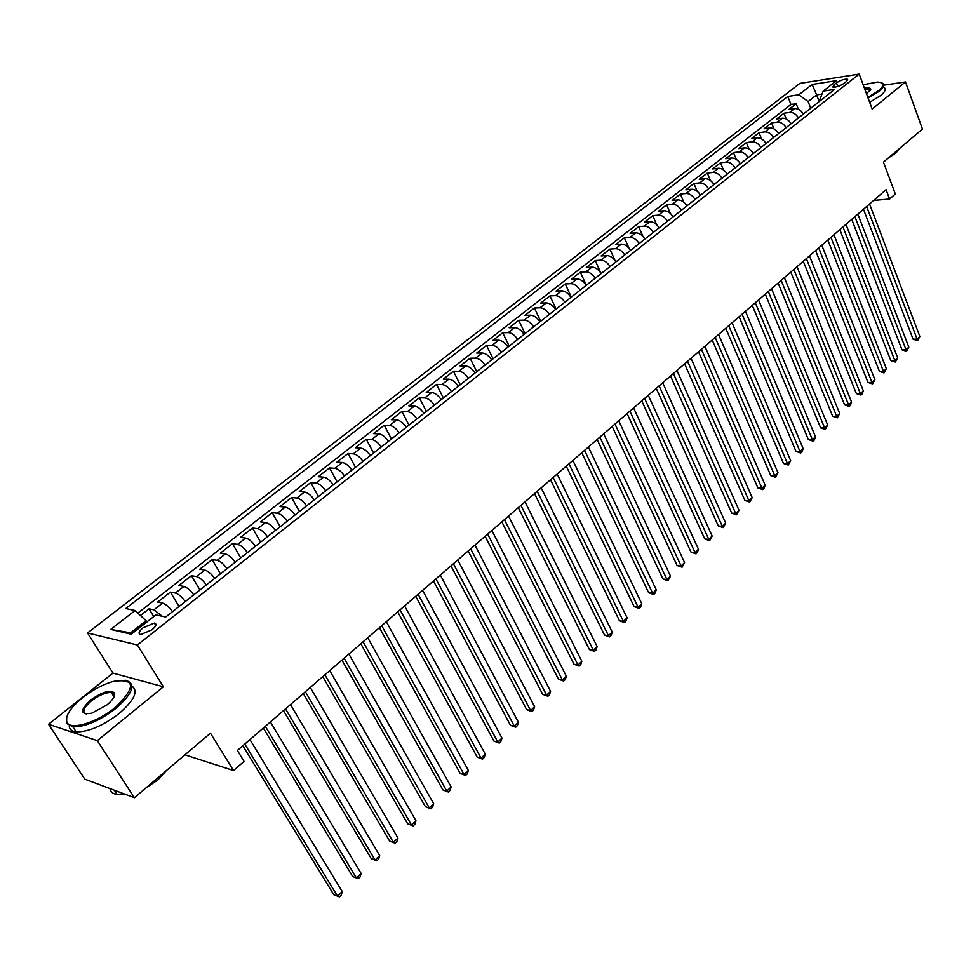 <?xml version="1.0" encoding="UTF-8"?>
<svg xmlns="http://www.w3.org/2000/svg" width="971" height="971" viewBox="0 0 971 971"><rect width="100%" height="100%" fill="white"/><g stroke="black" fill="none" stroke-linecap="round" stroke-linejoin="round"><path stroke-width="1.46" d="M114.08 694.034L112.49 694.362M152.022 629.803C156.307 626.089 157.084 623.855 154.353 623.079L143.053 627.788C138.732 631.514 137.955 633.772 140.71 634.548L152.022 629.803M48.55 724.257L84.768 779.118L134.386 797.725L97.294 740.642L163.383 686.788L137.372 644.987L87.536 632.958L112.964 673.097L48.55 724.257L97.294 740.642M137.372 644.987L859.214 74.099L799.849 83.397L87.536 632.958M859.214 74.099L872.176 109.092L905.47 81.952L883.719 85.181M905.47 81.952L922.45 129.058L883.452 162.145L895.323 194.018L889.57 199.031L886.074 189.685L237.373 750.486L244.049 761.385L233.526 770.561L210.452 733.19L134.386 797.725M803.357 114.08C801.002 110.245 798.089 108.412 794.63 108.582L788.877 109.407L796.184 103.703L798.332 109.225M798.465 117.952C796.099 114.093 793.186 112.26 789.714 112.43L783.961 113.243L786.207 118.972M783.961 113.243L776.557 119.02L782.31 118.219C785.77 118.061 788.695 119.919 791.074 123.778M778.633 133.585C776.23 129.701 773.304 127.832 769.833 127.978L764.092 128.755L771.593 122.904L773.948 128.852M766.022 143.526C763.607 139.63 760.669 137.736 757.198 137.87L751.457 138.61L759.055 132.675L761.531 138.877M753.265 153.6C750.826 149.668 747.876 147.762 744.405 147.871L738.664 148.587L746.359 142.591L748.969 149.049M740.327 163.796C737.875 159.851 734.913 157.921 731.442 158.018L725.713 158.71L733.506 152.617L736.261 159.365M727.23 174.125C724.754 170.156 721.781 168.214 718.322 168.286L712.593 168.942L720.482 162.788L723.383 169.84M713.964 184.587C711.452 180.606 708.466 178.64 705.019 178.7L699.29 179.319L707.289 173.081L710.371 180.472M700.516 195.195C697.979 191.19 694.993 189.211 691.534 189.248L685.817 189.843L693.925 183.519L697.19 191.275M686.885 205.949C684.337 201.919 681.326 199.917 677.879 199.929L672.175 200.487L680.38 194.079L683.851 202.259M673.085 216.836C670.5 212.795 667.49 210.768 664.03 210.756L658.338 211.29L666.664 204.796L670.366 213.426M659.091 227.869C656.481 223.803 653.459 221.752 650.012 221.728L644.319 222.225L652.755 215.647L656.724 224.811M644.902 239.06C642.268 234.97 639.234 232.906 635.787 232.858L630.118 233.319L638.663 226.644L642.936 236.402M630.519 250.409C627.861 246.294 624.814 244.207 621.379 244.134L615.711 244.558L624.377 237.798L629.014 248.273M615.942 261.903C613.259 257.764 610.201 255.652 606.766 255.567L601.122 255.956L609.897 249.098L614.983 260.459M601.158 273.567C598.452 269.404 595.381 267.268 591.958 267.146L586.314 267.498L595.223 260.556L600.928 273.191M586.168 285.389C583.437 281.202 580.355 279.041 576.932 278.908L571.312 279.211L580.342 272.171L586.326 285.268M570.972 297.369C568.205 293.169 565.122 290.984 561.699 290.815L556.092 291.094L565.256 283.945L571.324 297.09M555.558 309.531C552.766 305.307 549.671 303.098 546.26 302.903L540.665 303.134L549.95 295.888L556.116 309.094M539.925 321.862C537.109 317.614 533.989 315.381 530.591 315.162L525.02 315.344L534.426 308.001L540.689 321.255M524.061 334.376C521.221 330.091 518.089 327.834 514.703 327.591L509.144 327.737L518.696 320.284L525.044 333.587M507.979 347.06C505.102 342.763 501.971 340.481 498.584 340.202L493.037 340.299L502.723 332.737L509.18 346.101M491.654 359.938C488.741 355.617 485.597 353.298 482.223 353.007L476.7 353.056L486.532 345.385L493.086 358.797M475.086 372.998C472.149 368.652 468.993 366.322 465.631 365.982L460.133 365.994L470.098 358.202L476.761 371.675M458.276 386.264C455.302 381.882 452.146 379.527 448.784 379.163L443.31 379.115L453.433 371.213L460.193 384.747M441.21 399.712C438.212 395.318 435.044 392.927 431.694 392.539L426.245 392.442L436.513 384.419L443.383 398.001M423.902 413.379C420.868 408.949 417.676 406.533 414.35 406.109L408.925 405.963L419.338 397.819L426.33 411.461M406.315 427.24C403.244 422.798 400.052 420.346 396.738 419.885L391.337 419.69L401.921 411.425L409.009 425.116M388.473 441.32C385.366 436.841 382.161 434.365 378.86 433.879L373.483 433.612L384.225 425.237L391.434 438.977M370.352 455.605C367.208 451.114 363.991 448.602 360.702 448.08L355.362 447.765L366.273 439.244L373.592 453.044M351.939 470.122C348.771 465.595 345.542 463.058 342.265 462.499L336.961 462.123L348.031 453.481L355.483 467.33M333.247 484.869C330.043 480.317 326.814 477.744 323.549 477.149L318.27 476.712L329.521 467.937L337.083 481.847M314.264 499.847C311.023 495.259 307.783 492.661 304.53 492.018L299.286 491.532L310.708 482.611L318.415 496.569M294.978 515.055C291.701 510.443 288.448 507.809 285.219 507.141L280.012 506.571L291.616 497.516L299.444 511.535M275.388 530.506C272.062 525.881 268.797 523.199 265.593 522.495L260.422 521.864L272.208 512.664L280.17 526.731M255.47 546.212C252.12 541.551 248.843 538.844 245.651 538.092L240.517 537.4L252.496 528.042L260.592 542.17M235.237 562.173C231.838 557.488 228.561 554.744 225.381 553.943L220.296 553.179L232.47 543.675L240.711 557.864M214.676 578.4C211.229 573.679 207.94 570.899 204.796 570.062L199.747 569.212L212.115 559.563L220.502 573.8M193.763 594.883C190.28 590.137 186.978 587.321 183.859 586.435L178.858 585.525L191.433 575.706L199.953 590.004M172.51 611.645C168.99 606.875 165.677 604.023 162.57 603.088L157.63 602.093L170.411 592.116L179.077 606.462M836.444 82.887L833.786 84.975L832.887 87.087C835.91 87.451 839.599 86.225 843.957 83.421L846.615 81.321L847.501 79.246C844.491 78.882 840.801 80.095 836.444 82.887L837.803 86.504M819.172 101.615L816.611 94.915L808.139 101.554L798.83 94.794L787.821 96.457L125.732 608.538L135.066 610.516L110.73 629.426L131.291 634.221L155.882 614.922L165.713 617.01L834.635 89.405L823.19 91.128L819.682 99.867L820.082 100.899M798.83 94.794L812.144 84.453L836.517 80.666L823.19 91.128M796.184 103.703L790.94 104.467L137.833 613.089M162.254 616.269L153.964 609.824L149.036 608.805L140.443 615.505M170.411 592.116L175.387 593.063C178.506 593.973 181.808 596.801 185.303 601.559M191.433 575.706L196.458 576.58C199.601 577.442 202.89 580.233 206.35 584.955M212.115 559.563L217.188 560.352C220.344 561.177 223.633 563.933 227.056 568.63M232.47 543.675L237.579 544.403C240.772 545.168 244.049 547.899 247.423 552.572M252.496 528.042L257.655 528.697C260.859 529.426 264.124 532.12 267.462 536.757M272.208 512.664L277.403 513.246C280.619 513.938 283.884 516.584 287.173 521.209M291.616 497.516L296.847 498.038C300.075 498.693 303.328 501.303 306.593 505.903M310.708 482.611L315.976 483.073C319.228 483.679 322.469 486.265 325.698 490.828M329.521 467.937L334.813 468.325C338.09 468.908 341.319 471.457 344.499 475.996M348.031 453.481L353.359 453.821C356.648 454.355 359.865 456.88 363.02 461.395M366.273 439.244L371.626 439.523C374.927 440.033 378.144 442.521 381.251 447.012M384.225 425.237L389.614 425.456C392.927 425.929 396.132 428.393 399.215 432.848M401.921 411.425L407.335 411.595C410.66 412.032 413.852 414.459 416.899 418.889M419.338 397.819L424.788 397.94C428.126 398.341 431.306 400.744 434.316 405.15M436.513 384.419L441.975 384.492C445.337 384.856 448.493 387.235 451.479 391.616M453.433 371.213L458.919 371.238C462.281 371.577 465.437 373.92 468.386 378.277M470.098 358.202L475.608 358.178C478.982 358.481 482.138 360.811 485.051 365.145M486.532 345.385L492.066 345.3C495.453 345.591 498.584 347.885 501.473 352.194M502.723 332.737L508.282 332.616C511.668 332.871 514.8 335.141 517.652 339.425M518.696 320.284L524.267 320.114C527.666 320.345 530.773 322.578 533.601 326.839M534.426 308.001L540.022 307.783C543.42 307.989 546.527 310.21 549.331 314.446M549.95 295.888L555.558 295.633C558.968 295.803 562.063 298 564.831 302.212M565.256 283.945L570.863 283.653C574.286 283.799 577.369 285.972 580.112 290.159M580.342 272.171L585.974 271.831C589.397 271.953 592.468 274.101 595.187 278.276M595.223 260.556L600.867 260.179C604.302 260.277 607.361 262.401 610.055 266.552M609.897 249.098L615.553 248.685C619 248.758 622.047 250.87 624.705 254.985M624.377 237.798L630.045 237.349C633.493 237.41 636.527 239.485 639.173 243.587M638.663 226.644L644.343 226.158C647.791 226.194 650.825 228.258 653.434 232.336M652.755 215.647L658.447 215.125C661.894 215.137 664.917 217.176 667.502 221.23M666.664 204.796L672.357 204.238C675.816 204.238 678.826 206.253 681.387 210.282M680.38 194.079L686.096 193.496C689.544 193.472 692.541 195.462 695.09 199.48M693.925 183.519L699.642 182.9C703.101 182.851 706.087 184.83 708.599 188.811M707.289 173.081L713.017 172.437C716.477 172.377 719.45 174.319 721.951 178.3M720.482 162.788L726.211 162.108C729.67 162.023 732.644 163.953 735.108 167.91M733.506 152.617L739.247 151.913C742.706 151.816 745.667 153.734 748.107 157.654M746.359 142.591L752.1 141.851C755.572 141.73 758.509 143.635 760.936 147.543M759.055 132.675L764.796 131.922C768.267 131.789 771.205 133.658 773.608 137.554M771.593 122.904L777.334 122.115C780.805 121.958 783.731 123.815 786.109 127.687M810.724 108.267L808.139 101.554M184.927 754.843L233.526 770.561M873.645 200.439L889.57 199.031M822 94.114L816.611 94.915L812.144 84.453M146.852 622.01L146.075 620.748L130.66 632.837L132.517 633.262M790.94 104.467L787.821 96.457M149.036 608.805L153.794 616.561M135.066 610.516L146.075 620.748M110.73 629.426L130.66 632.837M163.383 686.788L112.964 673.097M863.474 209.226L913.068 339.195L917.11 339.134L866.63 206.495M919.853 336.5L917.583 340.627L917.11 339.134L919.853 336.5L869.543 203.971M917.583 340.627L913.068 339.195M867.831 97.367L878.439 90.825C884.678 85.351 884.314 82.438 877.335 82.086L863.158 84.756M881.474 82.79L882.481 83.227C884.848 84.78 883.744 87.487 879.143 91.323L868.098 98.107M864.469 88.288C868.729 87.499 870.829 87.9 870.756 89.478L866.472 93.714M901.646 146.718L898.102 149.716M899.012 149.024L895.905 153.102L888.611 157.763M884.011 87.378C886.377 88.956 885.273 91.675 880.685 95.522L869.664 102.307M870.332 90.424L869.81 89.126L864.748 89.053M115.173 707.531C136.268 686.995 135.612 678.292 113.194 681.436C102.865 684.458 92.67 689.883 82.571 697.712C70.203 707.944 64.984 716.113 66.902 722.218C70.106 730.726 97.003 722.642 115.173 707.531M124.968 680.222L125.49 680.283C136.438 683.523 133.282 692.881 116.035 708.357C99.6 720.785 85.23 726.951 72.898 726.866L66.562 723.383L66.756 716.889M106.846 705.019L91.711 713.224C80.047 714.887 79.658 710.517 90.546 700.115C102.295 691.85 110.281 689.483 114.493 693.015C115.415 695.964 112.867 699.957 106.846 705.019M114.238 696.438L114.153 694.156L111.301 692.505C105.669 692.384 99.03 695.187 91.383 700.904C83.457 707.823 81.795 712.192 86.383 714.037M162.91 773.523L155.955 779.422M166.308 770.646L157.933 779.883L145.929 787.93M132.056 686.23C138.586 691.17 134.314 700.225 119.263 713.406C102.877 725.847 88.519 732 76.175 731.879C71.72 731.345 69.414 729.355 69.232 725.907M113.352 695.709L114.542 695.588M125.028 794.217L117.151 794.533C112.903 793.865 110.512 791.875 109.978 788.561M851.737 219.373L901.998 349.815L906.04 349.778L854.881 216.654M908.82 347.108L906.526 351.259L906.04 349.778L908.82 347.108L857.83 214.106M906.526 351.259L901.998 349.815M839.842 229.654L890.795 360.557L894.837 360.544L842.974 226.947M897.653 357.838L895.347 362.013L894.837 360.544L897.653 357.838L845.972 224.362M895.347 362.013L890.795 360.557M827.814 240.055L879.447 371.432L883.501 371.444L830.933 237.361M886.341 368.701L884.035 372.9L883.501 371.444L886.341 368.701L833.955 234.739M884.035 372.9L879.447 371.432M815.616 250.591L867.977 382.44L872.019 382.465L818.723 247.908M874.895 379.697L872.577 383.921L872.019 382.465L874.895 379.697L821.794 245.262M872.577 383.921L867.977 382.44M803.272 261.272L856.349 393.583L860.391 393.643L806.367 258.602M863.316 390.84L862.139 393.959L860.974 395.076L860.391 393.643L863.316 390.84L809.462 255.919M860.974 395.076L856.349 393.583M790.77 272.074L844.588 404.871L848.63 404.943L793.841 269.428M851.579 402.103L850.414 405.247L849.237 406.376L848.63 404.943L851.579 402.103L796.985 266.697M849.237 406.376L844.588 404.871M778.099 283.022L832.669 416.292L836.711 416.401L781.157 280.388M839.697 413.525L837.342 417.821L836.711 416.401L839.697 413.525L784.35 277.633M837.342 417.821L832.669 416.292M765.269 294.116L820.604 427.859L824.646 427.993L768.304 291.494M827.668 425.08L825.301 429.4L824.646 427.993L827.668 425.08L771.532 288.703M825.301 429.4L820.604 427.859M752.27 305.367L808.382 439.572L812.424 439.742L755.292 302.746M815.494 436.792L814.329 439.96L813.103 441.137L812.424 439.742L815.494 436.792L758.557 299.918M813.103 441.137L808.382 439.572M739.101 316.752L796.014 451.442L800.043 451.636L742.099 314.155M803.151 448.638L801.997 451.818L800.747 453.02L800.043 451.636L803.151 448.638L745.412 311.29M800.747 453.02L796.014 451.442M725.75 328.295L783.476 463.458L787.505 463.677L728.736 325.71M790.661 460.655L788.246 465.048L787.505 463.677L790.661 460.655L732.085 322.809M788.246 465.048L783.476 463.458M712.216 339.984L770.78 475.632L774.809 475.875L715.178 337.423M778.002 472.816L775.574 477.247L774.809 475.875L778.002 472.816L718.589 334.485M775.574 477.247L770.78 475.632M698.513 351.842L757.914 487.964L761.944 488.243L701.45 349.293M765.172 485.136L764.031 488.352L762.733 489.59L761.944 488.243L765.172 485.136L704.897 346.307M762.733 489.59L757.914 487.964M684.616 363.846L744.891 500.466L748.908 500.769L687.529 361.321M752.185 497.625L749.733 502.104L748.908 500.769L752.185 497.625L691.036 358.299M749.733 502.104L744.891 500.466M670.524 376.032L731.685 513.125L735.702 513.465L673.425 373.519M739.028 510.273L736.552 514.776L735.702 513.465L739.028 510.273L676.969 370.461M736.552 514.776L731.685 513.125M656.25 388.376L718.309 525.954L722.327 526.318L659.127 385.888M725.689 523.09L723.201 527.629L722.327 526.318L725.689 523.09L662.72 382.78M723.201 527.629L718.309 525.954M641.77 400.889L704.752 538.954L708.757 539.354L644.623 398.426M712.168 536.077L709.667 540.641L708.757 539.354L712.168 536.077L648.264 395.27M709.667 540.641L704.752 538.954M627.084 413.585L691.012 552.123L695.018 552.56L629.912 411.134M698.477 549.246L697.336 552.511L695.952 553.834L695.018 552.56L698.477 549.246L633.614 407.941M695.952 553.834L691.012 552.123M612.203 426.451L677.078 565.474L681.084 565.947L614.995 424.036M684.591 562.585L682.055 567.21L681.084 565.947L684.591 562.585L618.745 420.795M682.055 567.21L677.078 565.474M597.104 439.499L662.962 579.019L666.968 579.517L599.872 437.108M670.512 576.106L667.963 580.767L666.968 579.517L670.512 576.106L603.683 433.819M667.963 580.767L662.962 579.019M581.799 452.741L648.652 592.735L652.646 593.281L584.53 450.374M656.238 589.822L655.122 593.123L653.677 594.507L652.646 593.281L656.238 589.822L588.39 447.036M653.677 594.507L648.652 592.735M566.263 466.165L634.148 606.644L638.129 607.227L568.97 463.822M641.782 603.719L640.654 607.033L639.197 608.429L638.129 607.227L641.782 603.719L572.878 460.436M639.197 608.429L634.148 606.644M550.508 479.795L619.437 620.76L623.406 621.367L553.179 477.477M627.108 617.823L625.992 621.137L624.523 622.557L623.406 621.367L627.108 617.823L557.148 474.042M624.523 622.557L619.437 620.76M534.511 493.608L604.52 635.058L608.489 635.714L537.169 491.326M612.24 632.109L611.123 635.447L609.63 636.879L608.489 635.714L612.24 632.109L541.187 487.843M609.63 636.879L604.52 635.058M518.296 507.639L589.397 649.563L593.354 650.267L520.905 505.369M597.153 646.601L596.048 649.951L594.531 651.407L593.354 650.267L597.153 646.601L524.995 501.837M594.531 651.407L589.397 649.563M501.837 521.864L574.043 664.273L578 665.014L504.41 519.631M581.847 661.312L580.755 664.662L579.214 666.142L578 665.014L581.847 661.312L508.561 516.05M579.214 666.142L574.043 664.273M485.124 536.308L558.483 679.202L562.415 679.979L487.673 534.111M566.336 676.217L565.243 679.591L563.678 681.096L562.415 679.979L566.336 676.217L491.884 530.469M563.678 681.096L558.483 679.202M468.168 550.97L542.692 694.338L546.624 695.163L470.68 548.797M550.593 691.352L549.501 694.726L547.923 696.256L546.624 695.163L550.593 691.352L474.953 545.107M547.923 696.256L542.692 694.338M450.957 565.85L526.683 709.704L530.591 710.566L453.421 563.714M534.62 706.694L533.54 710.08L531.926 711.634L530.591 710.566L534.62 706.694L457.766 559.964M531.926 711.634L526.683 709.704M433.479 580.961L510.43 725.288L514.327 726.199L435.906 578.862M518.417 722.266L517.337 725.665L515.71 727.243L514.327 726.199L518.417 722.266L440.312 575.05M515.71 727.243L510.43 725.288M415.734 596.303L493.936 741.104L497.82 742.062L418.125 594.24M501.971 738.069L500.902 741.48L499.24 743.082L497.82 742.062L501.971 738.069L422.591 590.368M499.24 743.082L493.936 741.104M397.709 611.876L477.198 757.149L481.07 758.157L400.064 609.849M485.282 754.115L484.213 757.538L482.538 759.152L481.07 758.157L485.282 754.115L404.604 605.928M482.538 759.152L477.198 757.149M379.418 627.703L460.205 773.438L464.065 774.506L381.712 625.712M468.338 770.391L467.282 773.826L465.582 775.465L464.065 774.506L468.338 770.391L386.324 621.719M465.582 775.465L460.205 773.438M360.824 643.773L442.958 789.981L446.794 791.086L363.081 641.819M451.139 786.923L450.095 790.358L448.359 792.033L446.794 791.086L451.139 786.923L367.766 637.765M448.359 792.033L442.958 789.981M341.938 660.098L425.456 806.767L429.279 807.933L344.147 658.18M433.685 803.697L432.641 807.144L430.881 808.843L429.279 807.933L433.685 803.697L348.905 654.066M430.881 808.843L425.456 806.767M322.76 676.678L407.674 823.809L411.486 825.034L324.909 674.809M415.952 820.726L414.933 824.197L413.136 825.908L411.486 825.034L415.952 820.726L329.752 670.633M413.136 825.908L407.674 823.809M303.268 693.525L389.626 841.117L393.413 842.391L305.367 691.716M397.952 838.034L396.933 841.505L395.124 843.241L393.413 842.391L397.952 838.034L310.283 687.456M395.124 843.241L389.626 841.117M283.459 710.651L371.298 858.692L375.061 860.027L285.51 708.879M379.673 855.597L378.666 859.08L376.821 860.852L375.061 860.027L379.673 855.597L290.499 704.558M376.821 860.852L371.298 858.692M263.323 728.056L352.667 876.546L356.418 877.942L265.314 726.332M361.103 873.439L360.107 876.934L358.238 878.731L356.418 877.942L361.103 873.439L270.399 721.951M358.238 878.731L352.667 876.546M242.859 745.752L333.757 894.692L337.483 896.148L244.789 744.077M342.241 891.572L341.258 895.068L339.352 896.901L337.483 896.148L342.241 891.572L249.96 739.611M339.352 896.901L333.757 894.692M789.714 112.43L794.63 108.582M153.964 609.824L162.57 603.088M175.387 593.063L183.859 586.435M196.458 576.58L204.796 570.062M217.188 560.352L225.381 553.943M237.579 544.403L245.651 538.092M257.655 528.697L265.593 522.495M277.403 513.246L285.219 507.141M296.847 498.038L304.53 492.018M315.976 483.073L323.549 477.149M334.813 468.325L342.265 462.499M353.359 453.821L360.702 448.08M371.626 439.523L378.86 433.879M389.614 425.456L396.738 419.885M407.335 411.595L414.35 406.109M424.788 397.94L431.694 392.539M441.975 384.492L448.784 379.163M458.919 371.238L465.631 365.982M475.608 358.178L482.223 353.007M492.066 345.3L498.584 340.202M508.282 332.616L514.703 327.591M524.267 320.114L530.591 315.162M540.022 307.783L546.26 302.903M555.558 295.633L561.699 290.815M570.863 283.653L576.932 278.908M585.974 271.831L591.958 267.146M600.867 260.179L606.766 255.567M615.553 248.685L621.379 244.134M630.045 237.349L635.787 232.858M644.343 226.158L650.012 221.728M658.447 215.125L664.03 210.756M672.357 204.238L677.879 199.929M686.096 193.496L691.534 189.248M699.642 182.9L705.019 178.7M713.017 172.437L718.322 168.286M726.211 162.108L731.442 158.018M739.247 151.913L744.405 147.871M752.1 141.851L757.198 137.87M764.796 131.922L769.833 127.978M777.334 122.115L782.31 118.219M834.635 87.232L833.786 84.975M155.809 625.458L154.353 623.079M847.78 80.01L847.501 79.246M869.81 89.126L870.295 90.461M870.368 90.254L870.756 89.478M76.175 731.879L72.898 726.866M111.301 692.505L114.068 696.838M117.151 794.533L114.323 790.2M114.153 694.156L114.493 693.015M66.902 722.218L66.562 723.383"/></g></svg>

